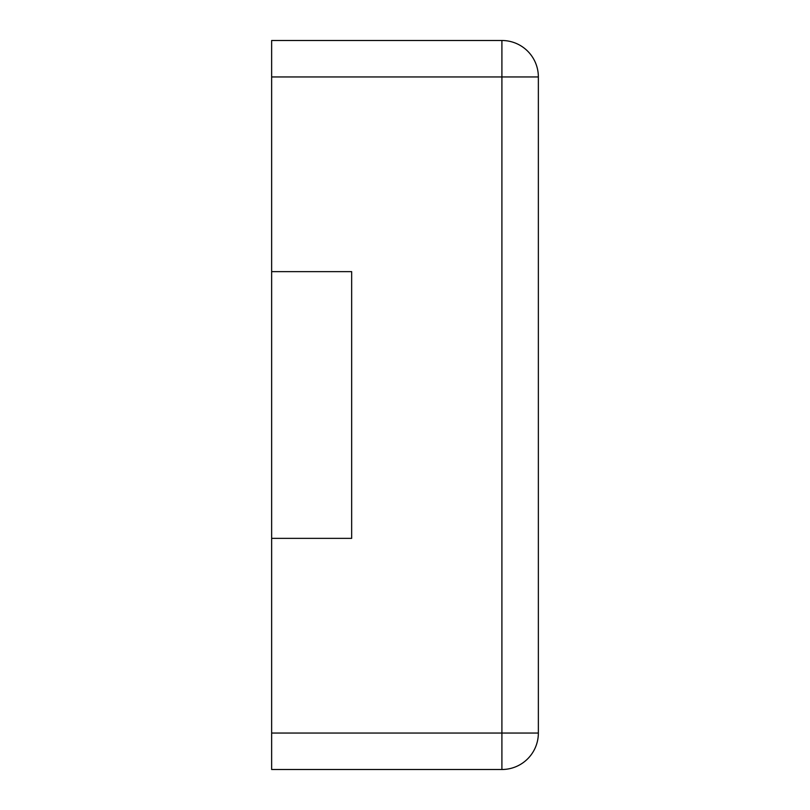 <?xml version="1.0" encoding="UTF-8"?>
<svg xmlns="http://www.w3.org/2000/svg" width="810" height="810" viewBox="0 0 810 810"><rect width="100%" height="100%" fill="white"/><g stroke="black" fill="none" stroke-linecap="round" stroke-linejoin="round"><path stroke-width="1.21" d="M271.644 76.95L271.644 40.5L501.906 40.5A36.45 36.45 0 0 1 538.356 76.95L538.356 733.05A36.45 36.45 0 0 1 501.906 769.5L501.906 40.5A36.45 36.45 0 0 1 538.356 76.95L271.644 76.95L271.644 769.5L501.906 769.5A36.45 36.45 0 0 0 538.356 733.05L271.644 733.05M271.644 538.356L351.661 538.356L351.661 271.644L271.644 271.644"/></g></svg>
